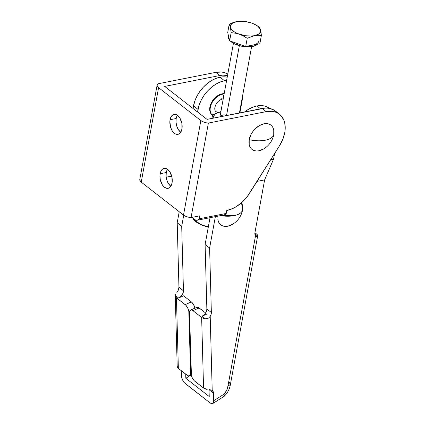 <?xml version="1.0" encoding="UTF-8"?>
<svg xmlns="http://www.w3.org/2000/svg" width="425" height="425" viewBox="0 0 425 425"><rect width="100%" height="100%" fill="white"/><g stroke="black" fill="none" stroke-linecap="round" stroke-linejoin="round"><path stroke-width="0.64" d="M241.427 213.918A15.401 10.349 -52.1 0 0 242.505 210.29L242.521 205.312L241.565 202.709L242.505 210.29C241.57 212.883 238.749 214.673 234.037 215.661L220.548 215.629A21.574 9.796 10.4 0 0 234.037 215.661A21.574 9.796 10.4 0 0 242.505 210.29L241.788 212.973M269.498 108.386A27.726 18.626 127.9 0 0 256.928 105.968A27.726 18.626 127.9 0 0 244.603 111.945L248.152 109.491L252.54 107.286L256.928 105.968L260.552 108.789L256.928 105.968L261.147 105.586L265.03 106.149L268.43 107.642M193.513 105.878L198.013 109.384A27.726 18.626 -52.1 0 1 224.522 80.723L220.023 77.217A27.726 18.626 127.9 0 0 193.513 105.878L198.013 109.384L197.529 112.003L199.304 104.561L201.397 99.753L204.207 95.147L207.623 90.923L211.523 87.242L215.746 84.24L220.134 82.041L224.522 80.723A27.726 18.626 -52.1 0 1 226.621 80.415L224.522 80.723L220.023 77.217L224.241 76.835L227.216 77.175A27.726 18.626 127.9 0 0 220.023 77.217L215.634 78.535L211.246 80.734L207.023 83.736L203.123 87.417L199.708 91.641L196.897 96.247L194.804 101.054L193.03 108.497L193.513 105.878M209.233 396.52L185.826 378.287L190.267 375.461L185.826 378.287L185.714 374.154L185.826 378.287L209.233 396.52L209.047 389.698A6.162 4.138 127.9 0 0 209.036 389.55L209.233 396.52M229.277 382.192L230.377 384.508L227.938 386.155A10.816 7.268 -52.1 0 1 223.986 394.203L213.748 400.722L213.531 402.475L212.76 403.559L224.273 396.222L224.448 395.516L223.986 394.203L224.448 395.516L224.273 396.222L223.502 396.201M211.655 403.739L210.29 403.059L185.082 383.424L183.696 381.958L181.672 377.655L181.215 370.648L181.672 377.655L182.495 379.934L184.381 382.776L210.29 403.059L211.655 403.739L212.792 403.538L211.655 403.739M224.273 396.222L224.315 396.19C227.736 392.753 229.776 388.769 230.44 384.237L257.646 236.013M196.658 307.445L198.459 307.503L205.631 312.991L199.16 307.95L192.913 310.648L201.647 317.454L203.24 318.304L205.275 318.766L201.997 316.211L206.991 314.054L201.997 316.211L203.899 314.999L205.488 313.209L206.529 311.105L206.858 309.012L211.358 312.518A6.162 4.138 -52.1 0 1 210.2 316.391L208.5 318.118L206.933 318.718L205.275 318.766L201.997 316.211A6.162 4.138 127.9 0 0 206.858 309.012L205.105 244.513L210.024 217.706L205.105 244.513L209.61 248.019L211.358 312.518L206.858 309.012L205.105 244.513L209.61 248.019L215.363 216.654L209.61 248.019L211.358 312.518L211.082 314.436L210.2 316.391L212.208 390.41L209.599 389.613L212.208 390.41L210.2 316.391L208.5 318.118L206.933 318.718L205.275 318.766A6.162 3.538 178.4 0 1 201.647 317.454L203.559 388.057L194.124 380.609L192.243 377.793L191.42 375.551L189.492 311.961L190.411 310.144L191.548 309.963L192.913 310.648L199.16 307.95A6.162 2.885 -113.4 0 0 196.855 307.339L190.607 310.038A6.162 2.885 66.6 0 1 192.913 310.648L201.647 317.454L203.559 388.057A6.162 3.538 -1.6 0 0 207.193 389.374L203.559 388.057L194.831 381.252A6.162 2.885 66.6 0 1 191.091 373.405L189.449 312.89A6.162 2.885 66.6 0 1 190.607 310.038M191.42 301.92L185.173 304.619A6.162 2.885 66.6 0 1 188.913 312.465L189.465 312.226L188.913 312.465L190.554 372.985A6.162 2.885 66.6 0 1 189.396 375.838A6.162 2.885 66.6 0 1 187.09 375.222L178.357 368.422L176.439 297.819A6.162 3.538 178.4 0 1 175.281 295.827A6.162 3.538 178.4 0 1 175.307 295.423L178.59 297.978L175.307 295.423L175.493 296.687L176.439 297.819L185.879 305.262L187.76 308.077L188.817 311.429L190.554 372.985L190.023 375.312L189.067 375.934L187.786 375.673L178.357 368.422L176.439 297.819L185.173 304.619L191.42 301.92L183.589 295.821L191.42 301.92A6.162 2.885 -113.4 0 1 194.958 308.157L193.444 304.327L191.42 301.92M191.075 372.757L190.554 372.985L191.075 372.757M176.869 292.538L177.793 291.146A6.162 4.138 127.9 0 0 178.952 287.268L177.204 222.774L181.703 226.281L183.451 290.774L178.952 287.268L183.451 290.774A6.162 4.138 -52.1 0 1 178.59 297.978L183.589 295.821L178.59 297.978L180.492 296.767L182.086 294.977L183.122 292.868L183.451 290.774L181.703 226.281L177.204 222.774L179.228 211.735L177.204 222.774L178.952 287.268L178.303 290.179L176.869 292.538M175.456 294.902L176.003 293.84L175.456 294.902M175.281 295.827L177.193 366.43A6.162 3.538 -1.6 0 0 178.357 368.422L177.406 367.29L177.225 366.026M257.64 236.029L254.862 233.862L257.64 236.029A6.162 2.8 -169.6 0 0 256.488 233.931L254.926 232.714L257.056 234.451L257.64 235.514M239.875 112.88L242.117 100.661L239.875 112.88M183.727 215.236L181.703 226.281L183.727 215.236M255.521 235.875A6.162 4.138 -52.1 0 1 254.952 232.549L264.616 179.903L257.04 181.401L264.616 179.903L273.572 159.109L274.592 153.547L273.572 159.109L270.736 159.673L273.572 159.109L264.616 179.903L254.952 232.549L254.92 234.393L255.521 235.875L227.938 386.155L255.521 235.875L256.275 236.571L255.521 235.875M257.024 236.725L256.275 236.571L257.024 236.725L257.513 236.374L257.024 236.725M242.563 95.938A27.726 18.626 -52.1 0 1 242.117 100.661L242.563 95.938M212.792 403.538L213.706 401.673L213.547 393.205L209.047 389.698L213.547 393.205A6.162 4.138 -52.1 0 0 212.335 390.506A6.162 4.138 -52.1 0 0 212.208 390.41L213.44 392.333L213.748 400.722L223.986 394.203L226.668 390.347L227.938 386.155L230.377 384.508M232.656 224.257L227.779 226.212L223.279 226.111L221.388 225.282L219.842 223.975L218.694 222.227L217.988 220.118L217.85 216.16M196.228 307.859L195.739 309.262M232.098 224.581A15.401 10.349 -52.1 0 1 217.85 219.279M273.004 137.541L273.727 134.858C272.792 137.45 269.965 139.235 265.253 140.229C260.424 141.127 255.08 140.951 249.22 139.703C249.454 135.851 254.846 125.757 263.952 123.781C272.983 122.172 274.943 130.81 273.727 134.858L273.743 129.875L273.036 127.766L271.888 126.023L270.337 124.711L268.451 123.882L266.294 123.569L263.952 123.781L259.075 125.736L254.559 129.45L252.663 131.798L251.101 134.353L249.22 139.703L249.204 144.686L249.911 146.795L251.058 148.538L252.604 149.85L254.495 150.678L256.652 150.992L258.995 150.779L263.877 148.824M212.505 115.334A12.787 8.59 -52.1 0 1 211.623 103.514A12.787 8.59 -52.1 0 1 222.572 94.169A2.539 1.487 78.8 0 1 223.678 96.454A2.539 1.487 -101.2 0 0 222.572 94.169L222.121 93.819L224.193 93.643A12.787 8.59 127.9 0 0 222.121 93.819L222.572 94.169A12.787 8.59 -52.1 0 1 224.129 93.989M223.247 98.807L222.657 98.887A2.539 1.487 -101.2 0 0 223.316 98.414A2.539 1.487 78.8 0 1 222.657 98.887A2.539 1.487 78.8 0 1 221.754 98.621M167.477 169.262A10.168 5.95 -101.2 0 0 166.276 172.513L160.151 173.724A10.168 5.95 78.8 0 1 164.119 168.38A10.168 5.95 78.8 0 1 170.324 172.656A10.168 5.95 78.8 0 1 172.035 182.984L171.939 177.252L169.878 171.897L167.726 169.447L166.536 168.714L164.151 168.374L163.046 168.783L162.058 169.559L160.581 172.077L159.943 175.552L160.241 179.456L162.308 184.817L164.454 187.266L166.855 188.36L168.034 188.333L170.122 187.154L170.956 186.038L172.035 182.984A10.168 5.95 78.8 0 1 168.061 188.328A10.168 5.95 78.8 0 1 161.861 184.052A10.168 5.95 78.8 0 1 160.151 173.724L166.276 172.513L166.101 176.279L166.86 180.168L168.433 183.605L170.834 186.24A10.168 5.95 -101.2 0 1 166.276 172.513L167.477 169.262M177.384 115.265A10.168 5.95 -101.2 0 0 176.184 118.522L170.058 119.733A10.168 5.95 78.8 0 1 174.027 114.389A10.168 5.95 78.8 0 1 180.232 118.66A10.168 5.95 78.8 0 1 181.942 128.988L181.847 123.261L179.786 117.9L178.766 116.524L176.444 114.718L174.059 114.378L172.954 114.787L171.137 116.673L170.058 119.733L169.857 121.561L170.643 127.388L172.215 130.82L174.367 133.269L175.557 134.002L177.942 134.337L179.047 133.933L180.864 132.048L181.942 128.988A10.168 5.95 78.8 0 1 177.974 134.332A10.168 5.95 78.8 0 1 171.769 130.055A10.168 5.95 78.8 0 1 170.058 119.733L176.184 118.522L176.014 122.283L176.768 126.177L178.341 129.609L180.742 132.244A10.168 5.95 -101.2 0 1 176.184 118.522L177.384 115.265M191.903 217.382L194.517 219.422L191.903 217.382M279.459 114.192L275.411 111.037A29.267 19.662 127.9 0 0 262.129 108.476L266.178 111.632A29.267 19.662 -52.1 0 1 279.459 114.192A29.267 19.662 -52.1 0 1 279.453 145.844L249.475 193.402A29.267 19.662 -52.1 0 1 226.785 210.487L226.243 213.435L225.255 214.46L224.065 214.928M139.921 179.111L139.777 180.078L141.238 182.139L158.583 87.646A7.735 3.512 -169.6 0 1 157.128 85.032L139.782 179.525A7.735 3.512 10.4 0 0 141.238 182.139L183.51 215.071L141.238 182.139L158.583 87.646L200.855 120.578L183.51 215.071L186.851 216.755L191.053 217.552L208.399 123.059A7.735 3.512 -169.6 0 1 200.855 120.578L183.51 215.071A7.735 3.512 10.4 0 0 191.053 217.552L199.83 215.815L199.288 218.763L198.3 219.789L197.11 220.256L195.819 220.134L194.517 219.422A7.735 4.526 78.8 0 0 197.264 220.235L224.214 214.901A7.735 4.526 -101.2 0 0 226.243 213.435L199.288 218.763A7.735 4.526 78.8 0 1 197.264 220.235M157.128 85.032A7.735 3.512 -169.6 0 1 157.988 83.789L157.261 84.618L157.123 85.59L158.583 87.646L200.855 120.578L202.343 121.502L206.268 122.798L208.399 123.059L266.178 111.632L262.129 108.476L207.023 119.377L265.11 108.099L267.962 108.157L273.089 109.586L277.153 112.673M207.023 119.377L164.709 86.434L207.023 119.377M166.202 177.225L171.684 176.141L166.202 177.225M219.821 75.517A29.267 19.662 -52.1 0 1 227.524 75.496L222.806 75.135L219.821 75.517L215.773 72.362L219.821 75.517L164.714 86.413L219.821 75.517M227.789 74.051A29.267 19.662 127.9 0 0 215.773 72.362L157.988 83.789L215.773 72.362L221.606 72.037L224.278 72.537L227.789 74.051M166.196 177.183L171.673 176.099L166.196 177.183M266.178 111.632L272.016 111.313L274.688 111.812L277.137 112.742L281.207 115.828L283.942 120.36L284.75 123.075L285.18 129.179L284.787 132.462L282.843 139.219L279.453 145.844L247.27 196.573L242.08 202.247L236.151 206.715L233.038 208.388L226.785 210.487L226.243 213.435L199.288 218.763L199.83 215.815L191.053 217.552L208.399 123.059L266.178 111.632M263.314 149.148A15.401 10.349 -52.1 0 1 249.22 139.703A21.574 9.796 10.4 0 0 265.253 140.229A21.574 9.796 10.4 0 0 273.727 134.858A15.401 10.349 -52.1 0 1 272.643 138.486M220.899 111.578L219.279 112.12L217.026 112.073M219.279 112.12A7.703 5.174 -52.1 0 1 215.252 110.936M222.572 94.169A12.787 8.59 127.9 0 0 211.953 102.855A12.787 8.59 127.9 0 0 211.783 114.612M212.24 115.127L210.465 112.917L209.69 109.177L210.492 104.81L211.459 102.59L214.327 98.52L216.123 96.82L220.097 94.424L222.121 93.819A12.787 8.59 127.9 0 0 211.108 103.296A12.787 8.59 127.9 0 0 212.208 115.106L212.659 115.457M220.097 116.79A9.244 4.197 -169.6 0 1 223.502 114.957A9.244 4.197 10.4 0 0 220.097 116.79M220.06 116.795A9.244 4.197 -169.6 0 1 223.518 114.888M219.916 112.083A15.401 6.997 -169.6 0 0 213.807 117.688L213.26 115.892L213.807 117.688A15.401 6.997 -169.6 0 0 213.897 118.017L213.887 115.855L214.997 114.235L217.053 112.949L219.916 112.083L212.622 114.692L211.937 118.405L212.622 114.692L213.26 115.892L212.622 114.692L219.916 112.083A15.401 6.997 -169.6 0 1 220.835 111.929M193.38 219.22L194.363 220.309A18.264 8.293 10.4 0 0 208.319 226.998L201.248 224.825L198.417 223.428L194.257 220.187M193.641 219.454L200.85 224.485L203.325 225.532L208.42 226.557L203.325 225.532L200.85 224.485L196.228 221.468L194.103 219.645L194.193 219.167L194.103 219.645L193.641 219.454L192.748 218.046L193.205 218.997M258.931 40.885A15.401 6.997 -169.6 0 1 252.785 45.119L245.708 46.516L237.671 43.711L237.426 45.061A15.401 6.997 10.4 0 0 257.619 44.163L255.999 45.316L251.717 46.612L246.187 46.819L243.217 46.495L237.426 45.061L234.828 44.003L230.477 41.198A15.401 6.997 10.4 0 0 237.426 45.061L237.671 43.711L239.541 44.296M239.349 45.661L226.525 115.52L239.349 45.661M228.512 35.992L228.384 36.672A15.401 6.997 10.4 0 0 229.447 40.083L228.565 38.526L228.39 36.646M239.403 21.282L232.879 22.674L229.218 24.246L230.403 27.248A15.401 6.997 -169.6 0 1 236.512 21.643L229.218 24.246L230.403 27.248L231.147 32.661L235.296 33.171L239.408 34.26A15.401 6.997 -169.6 0 1 230.403 27.248L231.147 32.661L235.296 33.171L239.408 34.26L243.429 36.013L247.222 38.277L254.517 35.668A15.401 6.997 -169.6 0 1 239.408 34.26L243.429 36.013L247.222 38.277L254.517 35.668L258.033 35.286L261.37 35.477L260.626 30.063A15.401 6.997 -169.6 0 1 254.517 35.668L251.042 36.056L245.198 35.695L237.644 33.58L234.547 31.976L232.193 30.143L230.754 28.209L230.318 26.308L231.593 23.795L233.649 22.509L236.512 21.643L241.889 21.25L245.831 21.617L251.627 23.051L255.021 24.501L257.768 26.233L260.281 29.102L260.546 31.902L258.522 34.207L254.517 35.668L258.033 35.286L261.37 35.477L259.856 43.722L254.304 44.742M251.106 45.374L245.708 46.516L237.671 43.711L229.633 40.901L229.017 37.66M235.907 43.026L229.633 40.901L227.71 32.491L229.218 24.246L227.71 32.491L228.671 36.699A15.401 6.997 -169.6 0 1 228.634 35.323M228.581 35.758L228.671 36.699M251.648 23.062L251.627 23.051A15.401 6.997 -169.6 0 1 253.752 23.89A15.401 6.997 -169.6 0 1 260.626 30.063L259.441 27.062L253.661 23.853M236.512 21.643A15.401 6.997 -169.6 0 1 239.509 21.277A15.401 6.997 -169.6 0 1 251.627 23.051L251.605 23.046M260.079 28.263L259.441 27.062L255.648 24.804M251.627 23.051L247.515 21.962M231.147 32.661L229.633 40.901L231.147 32.661M247.222 38.277L245.708 46.516L247.222 38.277M260.987 32.05L261.37 35.477L259.856 43.722L252.785 45.119M260.711 30.457L260.557 29.771M189.407 375.833L191.292 375.015M241.846 212.803C240.205 217.478 237.315 221.186 233.176 223.933M273.062 137.371C271.421 142.046 268.531 145.754 264.398 148.495M215.783 111.446C215.077 111.037 214.737 109.948 214.768 108.173C215.592 103.525 218.222 100.427 222.657 98.887M251.616 46.628L239.44 112.965M233.437 43.292L219.938 116.822"/></g></svg>
